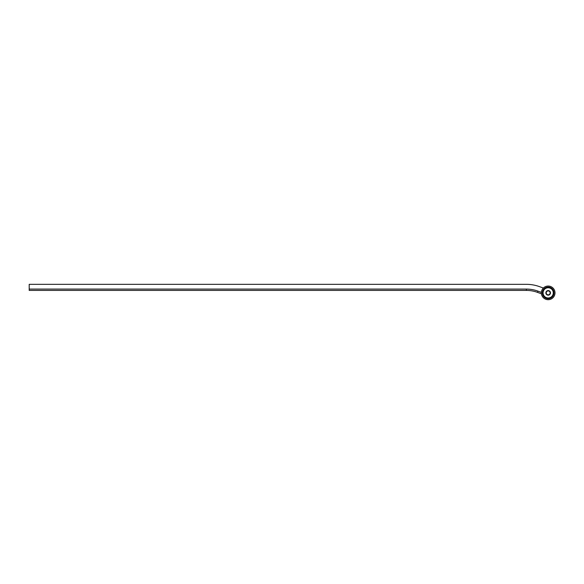 <?xml version="1.0" encoding="UTF-8"?>
<svg xmlns="http://www.w3.org/2000/svg" width="584" height="584" viewBox="0 0 584 584"><rect width="100%" height="100%" fill="white"/><g stroke="black" fill="none" stroke-linecap="round" stroke-linejoin="round"><path stroke-width="0.88" d="M538.835 292.861L538.273 292.657M539.368 293.058L539.003 292.92M29.2 290.409L34.763 290.409L29.2 290.409L29.2 289.08L526.381 289.08L526.381 290.409L101.66 290.409L526.381 290.409A32.376 32.376 0 0 1 537.455 292.358L541.171 293.708M526.381 290.409A32.376 32.376 0 0 1 537.455 292.358L537.988 292.555M33.2 290.409L98.973 290.409M101.66 290.409L35.894 290.409M29.2 289.08L29.2 284.335L526.381 284.335A38.449 38.449 0 0 1 539.528 286.649L543.361 288.043M29.2 284.335L526.381 284.335M541.448 291.766A6.818 6.818 0 0 0 550.581 299.249A6.818 6.818 0 0 0 552.5 287.598A6.818 6.818 0 0 0 541.448 291.766M542.463 291.934A5.789 5.789 0 0 0 550.216 298.293A5.789 5.789 0 0 0 551.844 288.394A5.789 5.789 0 0 0 542.463 291.934M543.135 292.044A5.11 5.11 0 0 0 549.982 297.65A5.11 5.11 0 0 0 551.413 288.919A5.11 5.11 0 0 0 543.135 292.044M545.916 292.496A2.292 2.292 0 0 0 548.982 295.015A2.292 2.292 0 0 0 549.624 291.102A2.292 2.292 0 0 0 545.916 292.496M550.858 288.518A5.11 5.11 0 0 0 545.201 288.715M548.033 290.912A1.964 1.964 0 0 1 549.946 293.73A1.964 1.964 0 0 1 546.551 293.971A1.964 1.964 0 0 1 548.033 290.912M537.455 292.358L537.908 291.109L541.375 292.372M526.381 289.08A33.704 33.704 0 0 1 537.908 291.109"/></g></svg>

